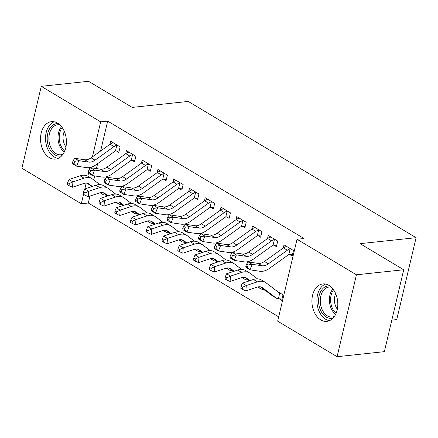 <?xml version="1.0" encoding="UTF-8"?>
<svg xmlns="http://www.w3.org/2000/svg" width="438" height="438" viewBox="0 0 438 438"><rect width="100%" height="100%" fill="white"/><g stroke="black" fill="none" stroke-linecap="round" stroke-linejoin="round"><path stroke-width="0.66" d="M57.57 123.116A18.823 12.872 83.9 0 1 66.395 143.467A18.823 12.872 83.9 0 1 55.478 159.103A18.823 12.872 83.9 0 1 49.406 157.653A18.823 12.872 83.9 0 1 40.581 137.308A18.823 12.872 83.9 0 1 51.492 121.671A18.823 12.872 83.9 0 1 57.57 123.116M328.943 285.384A18.823 12.872 83.9 0 1 337.769 305.729A18.823 12.872 83.9 0 1 326.852 321.366A18.823 12.872 83.9 0 1 320.78 319.915A18.823 12.872 83.9 0 1 311.955 299.57A18.823 12.872 83.9 0 1 322.866 283.933A18.823 12.872 83.9 0 1 328.943 285.384M89.954 196.087L88.317 203.018L278.694 316.855M88.317 203.018L81.315 203.769L21.9 168.241L41.26 86.335L100.674 121.857L92.396 156.875M391.818 320.118L396.74 319.598L416.1 237.686L188.22 101.43L132.188 107.403L88.536 81.298L41.26 86.335M416.1 237.686L360.069 243.659L403.721 269.759L384.361 351.665L337.085 356.702L277.67 321.174L297.035 239.268L356.444 274.796L337.085 356.702M123.133 205.521L121.545 204.568M132.008 160.297L134.565 161.825L135.873 156.289L126.418 150.639L125.679 153.765M154.652 224.365L153.059 223.418M163.527 179.142L166.084 180.67L167.393 175.134L157.937 169.484L157.198 172.61M186.172 243.21L184.579 242.263M195.047 197.987L197.604 199.514L198.912 193.985L189.457 188.329L188.718 191.455M217.691 262.061L216.098 261.108M226.566 216.832L229.123 218.365L230.432 212.83L220.976 207.174L220.237 210.3M249.206 280.906L247.618 279.953M258.081 235.677L260.643 237.21L261.951 231.675L252.496 226.019L251.757 229.145M279.137 298.798L281.694 300.331L283.003 294.796L277.506 291.511M289.6 254.527L292.157 256.055L293.465 250.52L284.01 244.869L283.271 247.996M297.035 239.268L304.038 238.524L107.677 121.112L100.614 151.001M97.63 163.62L96.459 168.581M94.718 175.934L93.759 179.985M273.843 245.105L276.4 246.632L277.708 241.097L268.253 235.441L267.514 238.568M265.882 290.876L263.375 289.376M242.323 226.254L244.88 227.787L246.189 222.252L236.734 216.596L235.994 219.723M233.449 271.483L231.855 270.531M210.804 207.409L213.361 208.942L214.669 203.407L205.214 197.752L204.475 200.878M201.929 252.638L200.341 251.686M179.284 188.564L181.847 190.092L183.155 184.562L173.7 178.907L172.961 182.033M170.409 233.788L168.822 232.841M147.77 169.72L150.327 171.247L151.636 165.712L142.18 160.062L141.441 163.188M138.895 214.943L137.302 213.99M116.251 150.875L118.807 152.402L120.116 146.867L110.661 141.217L109.922 144.343M107.376 196.098L105.782 195.145M89.878 167.53L89.489 169.172M88.52 173.267L87.824 176.213M86.193 183.122L84.819 188.931M83.538 194.352L81.315 203.769M403.721 269.759L356.444 274.796M107.677 121.112L100.674 121.857M286.572 246.397L286.217 246.599A8.448 5.48 120.9 0 0 283.413 247.892L264.437 261.464A12.067 7.829 -59.1 0 1 258.081 263.402L248.187 261.951L252.124 264.306L250.01 269.824L259.904 271.281A18.1 11.744 120.9 0 0 269.441 268.379L288.418 254.801A2.414 1.566 -59.1 0 1 288.828 254.56L290.153 248.959A8.448 5.48 120.9 0 0 287.355 250.246L268.379 263.824A12.067 7.829 -59.1 0 1 262.017 265.756L252.124 264.306L248.204 264.946L246.627 264.005L245.778 266.211L247.355 267.153L248.204 264.946M290.153 248.959L290.909 248.992M292.464 254.757L288.828 254.56M247.355 267.153L250.01 269.824L246.068 267.47L245.778 266.211M248.187 261.951L246.627 264.005M282.001 299.034L278.393 298.711A8.448 5.48 -59.1 0 1 276.4 298.185A8.448 5.48 -59.1 0 1 276.077 297.966L262.701 287.837A12.067 7.829 120.9 0 0 262.242 287.525A12.067 7.829 120.9 0 0 256.953 287.191L245.844 290.881L242.433 289.359L242.614 287.219L241.037 286.277L240.856 288.412L242.433 289.359M241.037 286.277L242.356 283.183L246.293 285.538L257.402 281.848A18.1 11.744 -59.1 0 1 265.335 282.346A18.1 11.744 -59.1 0 1 266.03 282.817L279.4 292.945A2.414 1.566 120.9 0 0 279.493 293.006A2.414 1.566 120.9 0 0 279.718 293.104L280.446 293.263M242.356 283.183L253.465 279.493A18.1 11.744 -59.1 0 1 261.393 279.991L265.335 282.346M276.4 298.185L272.458 295.831A8.448 5.48 -59.1 0 1 272.135 295.612L260.637 286.901M278.393 298.711L279.718 293.104M242.614 287.219L246.293 285.538L245.844 290.881M270.81 236.974L270.454 237.177A8.448 5.48 120.9 0 0 267.656 238.469L248.68 252.042A12.067 7.829 -59.1 0 1 242.318 253.98L232.425 252.523L236.367 254.883L234.248 260.402L244.141 261.858A18.1 11.744 120.9 0 0 253.684 258.957L272.66 245.379A2.414 1.566 -59.1 0 1 273.071 245.138L274.396 239.537A8.448 5.48 120.9 0 0 271.593 240.823L252.616 254.401A12.067 7.829 -59.1 0 1 246.26 256.334L236.367 254.883L232.441 255.524L230.864 254.582L230.021 256.788L231.598 257.73L232.441 255.524M274.396 239.537L275.152 239.57M276.707 245.335L273.071 245.138M231.598 257.73L234.248 260.402L230.311 258.048L230.021 256.788M232.425 252.523L230.864 254.582M255.053 227.552L254.697 227.755A8.448 5.48 120.9 0 0 251.894 229.047L232.917 242.619A12.067 7.829 -59.1 0 1 226.561 244.557L216.668 243.101L220.604 245.461L218.491 250.979L228.384 252.436A18.1 11.744 120.9 0 0 237.922 249.529L256.898 235.956A2.414 1.566 -59.1 0 1 257.309 235.715L258.634 230.114A8.448 5.48 120.9 0 0 255.836 231.401L236.859 244.979A12.067 7.829 -59.1 0 1 230.498 246.912L220.604 245.461L216.684 246.101L215.107 245.16L214.259 247.366L215.835 248.308L216.684 246.101M258.634 230.114L259.389 230.147M260.949 235.912L257.309 235.715M215.835 248.308L218.491 250.979L214.549 248.625L214.259 247.366M216.668 243.101L215.107 245.16M263.966 289.425L262.636 289.288A8.448 5.48 -59.1 0 1 260.637 288.762A8.448 5.48 -59.1 0 1 260.314 288.543L258.13 286.89M249.917 280.67L246.944 278.415A12.067 7.829 120.9 0 0 246.479 278.103A12.067 7.829 120.9 0 0 241.19 277.769L230.081 281.459L226.67 279.931L226.851 277.796L225.28 276.854L225.099 278.99L226.67 279.931M225.28 276.854L226.594 273.761L237.703 270.071A18.1 11.744 -59.1 0 1 245.636 270.569L249.578 272.923A18.1 11.744 -59.1 0 1 250.268 273.394L257.5 278.869M226.594 273.761L230.536 276.115L241.645 272.425A18.1 11.744 -59.1 0 1 249.578 272.923M249.342 280.862L244.875 277.478M262.636 289.288L262.811 288.549M226.851 277.796L230.536 276.115L230.081 281.459M248.209 280.002L246.873 279.866A8.448 5.48 -59.1 0 1 244.88 279.34A8.448 5.48 -59.1 0 1 244.557 279.121L242.373 277.468M234.16 271.248L231.182 268.992A12.067 7.829 120.9 0 0 230.722 268.68A12.067 7.829 120.9 0 0 225.433 268.346L214.324 272.036L210.913 270.509L211.094 268.374L209.517 267.432L209.337 269.567L210.913 270.509M209.517 267.432L210.837 264.333L221.946 260.643A18.1 11.744 -59.1 0 1 229.879 261.147L233.815 263.501A18.1 11.744 -59.1 0 1 234.511 263.972L241.743 269.447M210.837 264.333L214.773 266.693L225.888 263.003A18.1 11.744 -59.1 0 1 233.815 263.501M233.58 271.44L229.118 268.056M246.873 279.866L247.048 279.126M211.094 268.374L214.773 266.693L214.324 272.036M333.209 317.939A16.288 11.136 83.9 0 1 320.036 309.009A16.288 11.136 83.9 0 1 322.319 289.146A16.288 11.136 83.9 0 1 329.803 285.948M331.259 287.147A15.084 10.315 -96.1 0 0 329.042 287.038A15.084 10.315 -96.1 0 0 323.742 290.016A15.084 10.315 -96.1 0 0 321.251 307.312A15.084 10.315 -96.1 0 0 332.234 317.03A15.084 10.315 -96.1 0 0 334.38 316.455M325.576 284.059A18.703 12.79 -96.1 0 0 321.213 287.224A18.703 12.79 -96.1 0 0 317.681 307.104A18.703 12.79 -96.1 0 0 329.475 320.671M337.331 309.168A11.875 8.119 83.9 0 1 335.683 293.652M61.835 155.671A16.288 11.136 83.9 0 1 48.662 146.746A16.288 11.136 83.9 0 1 50.945 126.883A16.288 11.136 83.9 0 1 58.429 123.68M59.886 124.885A15.084 10.315 -96.1 0 0 57.668 124.775A15.084 10.315 -96.1 0 0 52.368 127.754A15.084 10.315 -96.1 0 0 49.877 145.049A15.084 10.315 -96.1 0 0 60.86 154.767A15.084 10.315 -96.1 0 0 63.012 154.192M54.203 121.797A18.703 12.79 -96.1 0 0 49.839 124.961A18.703 12.79 -96.1 0 0 46.308 144.841A18.703 12.79 -96.1 0 0 58.101 158.408M65.957 146.9A11.875 8.119 83.9 0 1 64.309 131.389M239.29 218.129L238.934 218.332A8.448 5.48 120.9 0 0 236.137 219.624L217.16 233.197A12.067 7.829 -59.1 0 1 210.798 235.135L200.905 233.678L204.847 236.038L202.728 241.557L212.622 243.013A18.1 11.744 120.9 0 0 222.165 240.106L241.141 226.534A2.414 1.566 -59.1 0 1 241.552 226.293L242.876 220.686A8.448 5.48 120.9 0 0 240.079 221.978L221.102 235.551A12.067 7.829 -59.1 0 1 214.74 237.489L204.847 236.038L200.927 236.679L199.35 235.732L198.502 237.944L200.078 238.885L200.927 236.679M242.876 220.686L243.632 220.725M245.187 226.49L241.552 226.293M200.078 238.885L202.728 241.557L198.792 239.203L198.502 237.944M200.905 233.678L199.35 235.732M223.533 208.707L223.177 208.91A8.448 5.48 120.9 0 0 220.38 210.202L201.403 223.774A12.067 7.829 -59.1 0 1 195.041 225.712L185.148 224.256L189.09 226.61L186.971 232.135L196.865 233.585A18.1 11.744 120.9 0 0 206.402 230.684L225.378 217.111A2.414 1.566 -59.1 0 1 225.794 216.87L227.119 211.264A8.448 5.48 120.9 0 0 224.316 212.556L205.34 226.128A12.067 7.829 -59.1 0 1 198.983 228.067L189.09 226.61L185.164 227.256L183.588 226.309L182.745 228.521L184.321 229.463L185.164 227.256M227.119 211.264L227.875 211.297M229.43 217.067L225.794 216.87M184.321 229.463L186.971 232.135L183.029 229.78L182.745 228.521M185.148 224.256L183.588 226.309M232.447 270.58L231.116 270.443A8.448 5.48 -59.1 0 1 229.118 269.918A8.448 5.48 -59.1 0 1 228.795 269.699L226.61 268.045M218.398 261.825L215.425 259.57A12.067 7.829 120.9 0 0 214.959 259.258A12.067 7.829 120.9 0 0 209.676 258.924L198.562 262.614L195.156 261.086L195.337 258.951L193.76 258.009L193.58 260.145L195.156 261.086M193.76 258.009L195.074 254.911L206.189 251.22A18.1 11.744 -59.1 0 1 214.116 251.724L218.058 254.078A18.1 11.744 -59.1 0 1 218.748 254.544L225.986 260.024M195.074 254.911L199.016 257.27L210.125 253.58A18.1 11.744 -59.1 0 1 218.058 254.078M217.823 262.017L213.355 258.634M231.116 270.443L231.291 269.699M195.337 258.951L199.016 257.27L198.562 262.614M216.69 261.157L215.354 261.021A8.448 5.48 -59.1 0 1 213.361 260.495A8.448 5.48 -59.1 0 1 213.038 260.276L210.853 258.623M202.641 252.398L199.662 250.147A12.067 7.829 120.9 0 0 199.202 249.835A12.067 7.829 120.9 0 0 193.914 249.501L182.805 253.191L179.394 251.664L179.575 249.529L177.998 248.587L177.817 250.722L179.394 251.664M177.998 248.587L179.317 245.488L190.426 241.798A18.1 11.744 -59.1 0 1 198.359 242.302L202.301 244.656A18.1 11.744 -59.1 0 1 202.991 245.121L210.224 250.602M179.317 245.488L183.259 247.848L194.368 244.158A18.1 11.744 -59.1 0 1 202.301 244.656M202.066 252.589L197.598 249.211M215.354 261.021L215.529 260.276M179.575 249.529L183.259 247.848L182.805 253.191M207.776 199.279L207.42 199.487A8.448 5.48 120.9 0 0 204.617 200.779L185.641 214.352A12.067 7.829 -59.1 0 1 179.284 216.284L169.391 214.834L173.328 217.188L171.214 222.712L181.108 224.163A18.1 11.744 120.9 0 0 190.645 221.261L209.621 207.689A2.414 1.566 -59.1 0 1 210.032 207.448L211.357 201.841A8.448 5.48 120.9 0 0 208.559 203.133L189.583 216.706A12.067 7.829 -59.1 0 1 183.221 218.644L173.328 217.188L169.407 217.828L167.831 216.887L166.982 219.099L168.559 220.04L169.407 217.828M211.357 201.841L212.112 201.874M213.667 207.645L210.032 207.448M168.559 220.04L171.214 222.712L167.272 220.358L166.982 219.099M169.391 214.834L167.831 216.887M200.933 251.735L199.597 251.598A8.448 5.48 -59.1 0 1 197.604 251.073A8.448 5.48 -59.1 0 1 197.281 250.854L195.096 249.195M186.884 242.975L183.905 240.725A12.067 7.829 120.9 0 0 183.445 240.413A12.067 7.829 120.9 0 0 178.156 240.079L167.048 243.769L163.637 242.241L163.817 240.106L162.241 239.164L162.06 241.3L163.637 242.241M162.241 239.164L163.56 236.066L174.669 232.375A18.1 11.744 -59.1 0 1 182.602 232.879L186.539 235.233A18.1 11.744 -59.1 0 1 187.234 235.699L194.467 241.179M163.56 236.066L167.497 238.42L178.605 234.73A18.1 11.744 -59.1 0 1 186.539 235.233M186.303 243.167L181.841 239.783M199.597 251.598L199.772 250.854M163.817 240.106L167.497 238.42L167.048 243.769M192.014 189.857L191.658 190.065A8.448 5.48 120.9 0 0 188.86 191.351L169.884 204.929A12.067 7.829 -59.1 0 1 163.522 206.862L153.629 205.411L157.571 207.765L155.452 213.29L165.345 214.74A18.1 11.744 120.9 0 0 174.888 211.839L193.864 198.266A2.414 1.566 -59.1 0 1 194.275 198.025L195.6 192.419A8.448 5.48 120.9 0 0 192.797 193.711L173.82 207.284A12.067 7.829 -59.1 0 1 167.464 209.222L157.571 207.765L153.645 208.406L152.074 207.464L151.225 209.676L152.802 210.618L153.645 208.406M195.6 192.419L196.355 192.452M197.91 198.222L194.275 198.025M152.802 210.618L155.452 213.29L151.515 210.935L151.225 209.676M153.629 205.411L152.074 207.464M185.17 242.313L183.84 242.176A8.448 5.48 -59.1 0 1 181.841 241.645A8.448 5.48 -59.1 0 1 181.518 241.431L179.334 239.772M171.121 233.553L168.148 231.297A12.067 7.829 120.9 0 0 167.683 230.99A12.067 7.829 120.9 0 0 162.394 230.656L151.285 234.346L147.874 232.819L148.055 230.684L146.484 229.736L146.303 231.877L147.874 232.819M146.484 229.736L147.798 226.643L158.906 222.953A18.1 11.744 -59.1 0 1 166.84 223.457L170.782 225.811A18.1 11.744 -59.1 0 1 171.472 226.276L178.704 231.757M147.798 226.643L151.74 228.997L162.848 225.307A18.1 11.744 -59.1 0 1 170.782 225.811M170.546 233.744L166.079 230.361M183.84 242.176L184.015 241.431M148.055 230.684L151.74 228.997L151.285 234.346M176.257 180.434L175.901 180.642A8.448 5.48 120.9 0 0 173.103 181.929L154.121 195.507A12.067 7.829 -59.1 0 1 147.765 197.439L137.871 195.989L141.808 198.343L139.695 203.867L149.588 205.318A18.1 11.744 120.9 0 0 159.125 202.416L178.102 188.838A2.414 1.566 -59.1 0 1 178.512 188.603L179.837 182.996A8.448 5.48 120.9 0 0 177.04 184.288L158.063 197.861A12.067 7.829 -59.1 0 1 151.701 199.799L141.808 198.343L137.888 198.983L136.311 198.042L135.462 200.254L137.039 201.195L137.888 198.983M179.837 182.996L180.593 183.029M182.153 188.8L178.512 188.603M137.039 201.195L139.695 203.867L135.753 201.513L135.462 200.254M137.871 195.989L136.311 198.042M169.413 232.885L168.077 232.753A8.448 5.48 -59.1 0 1 166.084 232.222A8.448 5.48 -59.1 0 1 165.761 232.009L163.577 230.35M155.364 224.13L152.386 221.874A12.067 7.829 120.9 0 0 151.926 221.562A12.067 7.829 120.9 0 0 146.637 221.228L135.528 224.918L132.117 223.396L132.298 221.256L130.721 220.314L130.54 222.455L132.117 223.396M130.721 220.314L132.041 217.221L143.149 213.53A18.1 11.744 -59.1 0 1 151.083 214.029L155.019 216.388A18.1 11.744 -59.1 0 1 155.714 216.854L162.947 222.334M132.041 217.221L135.977 219.575L147.091 215.885A18.1 11.744 -59.1 0 1 155.019 216.388M154.789 224.322L150.322 220.938M168.077 232.753L168.252 232.009M132.298 221.256L135.977 219.575L135.528 224.918M160.494 171.012L160.138 171.22A8.448 5.48 120.9 0 0 157.341 172.506L138.364 186.084A12.067 7.829 -59.1 0 1 132.002 188.017L122.109 186.566L126.051 188.92L123.932 194.445L133.825 195.895A18.1 11.744 120.9 0 0 143.368 192.994L162.345 179.416A2.414 1.566 -59.1 0 1 162.755 179.18L164.08 173.574A8.448 5.48 120.9 0 0 161.283 174.866L142.306 188.439A12.067 7.829 -59.1 0 1 135.944 190.371L126.051 188.92L122.131 189.561L120.554 188.619L119.705 190.826L121.282 191.773L122.131 189.561M164.08 173.574L164.836 173.607M166.391 179.372L162.755 179.18M121.282 191.773L123.932 194.445L119.996 192.085L119.705 190.826M122.109 186.566L120.554 188.619M153.65 223.462L152.32 223.325A8.448 5.48 -59.1 0 1 150.322 222.8A8.448 5.48 -59.1 0 1 149.999 222.581L147.814 220.927M139.602 214.708L136.629 212.452A12.067 7.829 120.9 0 0 136.163 212.14A12.067 7.829 120.9 0 0 130.88 211.806L119.766 215.496L116.36 213.974L116.541 211.833L114.964 210.892L114.783 213.032L116.36 213.974M114.964 210.892L116.278 207.798L127.392 204.108A18.1 11.744 -59.1 0 1 135.32 204.606L139.262 206.966A18.1 11.744 -59.1 0 1 139.952 207.431L147.19 212.912M116.278 207.798L120.22 210.152L131.329 206.462A18.1 11.744 -59.1 0 1 139.262 206.966M139.027 214.899L134.559 211.516M152.32 223.325L152.495 222.586M116.541 211.833L120.22 210.152L119.766 215.496M144.737 161.589L144.381 161.797A8.448 5.48 120.9 0 0 141.584 163.084L122.607 176.662A12.067 7.829 -59.1 0 1 116.245 178.594L106.352 177.144L110.294 179.498L108.175 185.022L118.068 186.473A18.1 11.744 120.9 0 0 127.606 183.571L146.588 169.993A2.414 1.566 -59.1 0 1 146.998 169.758L148.323 164.151A8.448 5.48 120.9 0 0 145.52 165.438L126.544 179.016A12.067 7.829 -59.1 0 1 120.187 180.949L110.294 179.498L106.368 180.138L104.791 179.197L103.948 181.403L105.525 182.345L106.368 180.138M148.323 164.151L149.079 164.184M150.634 169.949L146.998 169.758M105.525 182.345L108.175 185.022L104.233 182.662L103.948 181.403M106.352 177.144L104.791 179.197M137.893 214.04L136.557 213.903A8.448 5.48 -59.1 0 1 134.565 213.377A8.448 5.48 -59.1 0 1 134.242 213.158L132.057 211.505M123.844 205.285L120.866 203.029A12.067 7.829 120.9 0 0 120.406 202.717A12.067 7.829 120.9 0 0 115.117 202.383L104.009 206.074L100.598 204.551L100.778 202.411L99.202 201.469L99.021 203.61L100.598 204.551M99.202 201.469L100.521 198.376L111.63 194.686A18.1 11.744 -59.1 0 1 119.563 195.184L123.505 197.543A18.1 11.744 -59.1 0 1 124.195 198.009L131.427 203.489M100.521 198.376L104.463 200.73L115.572 197.04A18.1 11.744 -59.1 0 1 123.505 197.543M123.27 205.477L118.802 202.093M136.557 213.903L136.733 213.164M100.778 202.411L104.463 200.73L104.009 206.074M128.98 152.167L128.624 152.375A8.448 5.48 120.9 0 0 125.821 153.661L106.845 167.239A12.067 7.829 -59.1 0 1 100.488 169.172L90.595 167.721L94.531 170.075L92.418 175.6L102.311 177.051A18.1 11.744 120.9 0 0 111.849 174.149L130.825 160.571A2.414 1.566 -59.1 0 1 131.236 160.33L132.561 154.729A8.448 5.48 120.9 0 0 129.763 156.016L110.787 169.594A12.067 7.829 -59.1 0 1 104.425 171.526L94.531 170.075L90.611 170.716L89.034 169.774L88.186 171.981L89.763 172.922L90.611 170.716M132.561 154.729L133.316 154.762M134.871 160.527L131.236 160.33M89.763 172.922L92.418 175.6L88.476 173.24L88.186 171.981M90.595 167.721L89.034 169.774M122.136 204.617L120.8 204.48A8.448 5.48 -59.1 0 1 118.807 203.955A8.448 5.48 -59.1 0 1 118.484 203.736L116.3 202.082M108.087 195.863L105.109 193.607A12.067 7.829 120.9 0 0 104.649 193.295A12.067 7.829 120.9 0 0 99.36 192.961L88.252 196.651L84.841 195.129L85.021 192.988L83.444 192.047L83.264 194.187L84.841 195.129M83.444 192.047L84.764 188.953L95.873 185.263A18.1 11.744 -59.1 0 1 103.806 185.761L107.743 188.116A18.1 11.744 -59.1 0 1 108.438 188.586L115.67 194.067M84.764 188.953L88.7 191.307L99.809 187.617A18.1 11.744 -59.1 0 1 107.743 188.116M107.507 196.054L103.045 192.671M120.8 204.48L120.976 203.741M85.021 192.988L88.7 191.307L88.252 196.651M113.218 142.744L112.862 142.947A8.448 5.48 120.9 0 0 110.064 144.239L91.088 157.811A12.067 7.829 -59.1 0 1 84.726 159.75L74.832 158.299L78.774 160.653L76.655 166.172L86.549 167.628A18.1 11.744 120.9 0 0 96.092 164.726L115.068 151.148A2.414 1.566 -59.1 0 1 115.479 150.907L116.804 145.306A8.448 5.48 120.9 0 0 114.006 146.593L95.024 160.171A12.067 7.829 -59.1 0 1 88.668 162.104L78.774 160.653L74.849 161.293L73.277 160.352L72.429 162.558L74.006 163.5L74.849 161.293M116.804 145.306L117.559 145.339M119.114 151.105L115.479 150.907M74.006 163.5L76.655 166.172L72.719 163.817L72.429 162.558M74.832 158.299L73.277 160.352M106.374 195.195L105.043 195.058A8.448 5.48 -59.1 0 1 103.045 194.532A8.448 5.48 -59.1 0 1 102.722 194.313L100.537 192.66M92.325 186.44L89.352 184.184A12.067 7.829 120.9 0 0 88.887 183.872A12.067 7.829 120.9 0 0 83.598 183.538L72.489 187.229L69.078 185.707L69.259 183.566L67.687 182.624L67.507 184.759L69.078 185.707M67.687 182.624L69.001 179.531L80.11 175.841A18.1 11.744 -59.1 0 1 88.043 176.339L91.985 178.693A18.1 11.744 -59.1 0 1 92.675 179.164L99.908 184.639M69.001 179.531L72.943 181.885L84.052 178.195A18.1 11.744 -59.1 0 1 91.985 178.693M91.75 186.632L87.282 183.248M105.043 195.058L105.219 194.319M69.259 183.566L72.943 181.885L72.489 187.229M290.859 248.987L286.545 246.408M268.379 263.824L264.437 261.464M262.017 265.756L258.081 263.402M287.355 250.246L283.413 247.892M277.659 291.626L280.397 293.263M261.749 287.268L262.701 287.837M253.465 279.493L257.402 281.848M272.135 295.612L276.077 297.966M275.102 239.564L270.788 236.985M252.616 254.401L248.68 252.042M246.26 256.334L242.318 253.98M271.593 240.823L267.656 238.469M259.345 230.142L255.031 227.563M236.859 244.979L232.917 242.619M230.498 246.912L226.561 244.557M255.836 231.401L251.894 229.047M245.986 277.845L246.944 278.415M237.703 270.071L241.645 272.425M257.697 286.978L260.314 288.543M230.229 268.423L231.182 268.992M221.946 260.643L225.888 263.003M241.94 277.555L244.557 279.121M335.628 314.32A15.084 10.315 83.9 0 1 332.864 289.042A15.084 10.315 83.9 0 1 332.929 288.97M333.564 289.83A14.585 9.975 -96.1 0 0 336.072 313.345M64.255 152.057A15.084 10.315 83.9 0 1 61.495 126.779A15.084 10.315 83.9 0 1 61.555 126.708M62.191 127.567A14.585 9.975 -96.1 0 0 64.698 151.083M243.583 220.719L239.268 218.14M221.102 235.551L217.16 233.197M214.74 237.489L210.798 235.135M240.079 221.978L236.137 219.624M227.826 211.297L223.511 208.718M205.34 226.128L201.403 223.774M198.983 228.067L195.041 225.712M224.316 212.556L220.38 210.202M214.467 258.995L215.425 259.57M206.189 251.22L210.125 253.58M226.178 268.133L228.795 269.699M198.71 249.572L199.662 250.147M190.426 241.798L194.368 244.158M210.421 258.71L213.038 260.276M212.063 201.874L207.754 199.295M189.583 216.706L185.641 214.352M183.221 218.644L179.284 216.284M208.559 203.133L204.617 200.779M182.953 240.15L183.905 240.725M174.669 232.375L178.605 234.73M194.664 249.288L197.281 250.854M196.306 192.452L191.992 189.868M173.82 207.284L169.884 204.929M167.464 209.222L163.522 206.862M192.797 193.711L188.86 191.351M167.19 230.727L168.148 231.297M158.906 222.953L162.848 225.307M178.901 239.865L181.518 241.431M180.549 183.024L176.235 180.445M158.063 197.861L154.121 195.507M151.701 199.799L147.765 197.439M177.04 184.288L173.103 181.929M151.433 221.305L152.386 221.874M143.149 213.53L147.091 215.885M163.144 230.443L165.761 232.009M164.787 173.601L160.472 171.023M142.306 188.439L138.364 186.084M135.944 190.371L132.002 188.017M161.283 174.866L157.341 172.506M135.671 211.882L136.629 212.452M127.392 204.108L131.329 206.462M147.382 221.02L149.999 222.581M149.029 164.179L144.715 161.6M126.544 179.016L122.607 176.662M120.187 180.949L116.245 178.594M145.52 165.438L141.584 163.084M119.913 202.46L120.866 203.029M111.63 194.686L115.572 197.04M131.624 211.598L134.242 213.158M133.267 154.756L128.958 152.178M110.787 169.594L106.845 167.239M104.425 171.526L100.488 169.172M129.763 156.016L125.821 153.661M104.156 193.038L105.109 193.607M95.873 185.263L99.809 187.617M115.867 202.17L118.484 203.736M117.51 145.334L113.196 142.755M95.024 160.171L91.088 157.811M88.668 162.104L84.726 159.75M114.006 146.593L110.064 144.239M88.394 183.615L89.352 184.184M80.11 175.841L84.052 178.195M100.105 192.747L102.722 194.313M257.67 286.989L260.637 288.762M241.907 277.561L244.88 279.34M226.15 268.138L229.118 269.918M210.393 258.716L213.361 260.495M194.631 249.293L197.604 251.073M178.874 239.871L181.841 241.645M163.111 230.448L166.084 232.222M147.354 221.026L150.322 222.8M131.597 211.603L134.565 213.377M115.835 202.181L118.807 203.955M100.078 192.758L103.045 194.532"/></g></svg>
